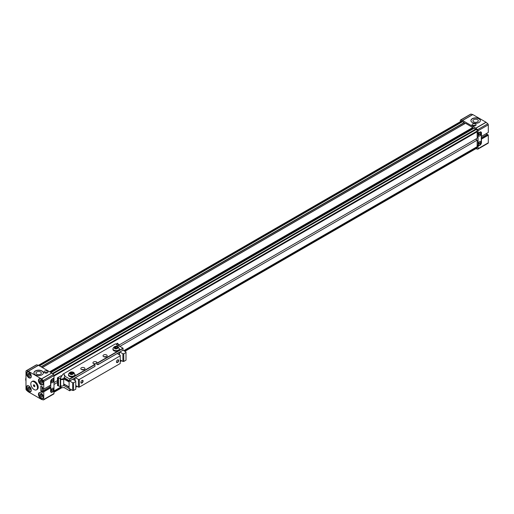 <?xml version="1.0" encoding="UTF-8"?>
<svg xmlns="http://www.w3.org/2000/svg" width="514" height="514" viewBox="0 0 514 514"><rect width="100%" height="100%" fill="white"/><g stroke="black" fill="none" stroke-linecap="round" stroke-linejoin="round"><path stroke-width="0.77" d="M124.889 351.319L476.979 148.045A1.009 0.578 -120 0 0 477.146 147.3L477.011 146.863L123.887 350.741L477.12 146.798L477.185 140.123L475.598 139.204L119.254 344.933L477.185 138.272L477.12 131.52L53.989 375.811M57.446 380.617L53.989 382.615L57.446 380.604M39.16 365.73L462.356 121.677M52.518 373.678L475.829 129.284L476.048 129.579M476.973 131.179L477.12 131.52M462.208 121.484L462.125 121.336A1.009 0.578 -120 0 0 461.392 121.111L38.421 365.306M464.643 123.72A1.51 0.874 60 0 1 464.348 122.705L462.504 121.587L39.417 365.878M49.864 371.911L472.944 127.645L465.536 123.264L42.341 367.568M472.944 127.645L50.186 372.091M472.906 128.879L472.501 128.423M475.829 129.284L474.017 128.288M477.063 131.102L477.146 131.051A1.009 0.578 -120 0 0 476.979 130.113A1.009 0.578 -120 0 0 476.247 129.489L476.163 129.541M477.185 140.123L119.91 346.391M57.446 382.455L53.989 384.453M53.957 391.109L60.98 387.055M478.63 145.032A2.043 1.182 120 0 0 479.633 144.922A2.043 1.182 120 0 0 481.065 142.629L478.238 144.261M478.238 143.952L481.065 142.629M478.251 143.843L481.065 142.217A2.043 1.182 120 0 0 480.674 141.498A2.043 1.182 -60 0 1 481.008 143.143A2.043 1.182 -60 0 1 479.678 144.948A2.043 1.182 -60 0 1 478.656 145.044A2.043 1.182 -60 0 1 478.341 143.412A2.043 1.182 -60 0 1 479.678 141.607A2.043 1.182 -60 0 1 480.699 141.511M478.63 136.049A2.043 1.182 120 0 0 479.633 135.94A2.043 1.182 120 0 0 481.065 133.646L478.238 135.278M478.238 134.97L481.065 133.646M478.251 134.861L481.065 133.235A2.043 1.182 120 0 0 480.674 132.516A2.043 1.182 -60 0 1 481.008 134.16A2.043 1.182 -60 0 1 479.678 135.966A2.043 1.182 -60 0 1 478.656 136.062A2.043 1.182 -60 0 1 478.341 134.43A2.043 1.182 -60 0 1 479.678 132.625A2.043 1.182 -60 0 1 480.699 132.528M478.964 118.663A4.716 2.724 0 0 0 473.824 118.072A4.716 2.724 0 0 0 470.914 120.591A4.716 2.724 0 0 0 472.295 122.512A4.716 2.724 0 0 0 477.435 123.103A4.716 2.724 0 0 0 480.346 120.591A4.716 2.724 0 0 0 478.964 118.663M480.339 120.694A4.716 2.724 0 0 0 478.964 118.869A4.716 2.724 0 0 0 473.908 118.259A4.716 2.724 0 0 0 470.92 120.694M475.54 125.622A2.011 1.163 0 0 0 475.495 125.596A2.011 1.163 0 0 0 472.61 125.622M475.495 124.002A2.011 1.163 0 0 0 473.304 123.752A2.011 1.163 0 0 0 472.064 124.825A2.011 1.163 0 0 0 472.655 125.647A2.011 1.163 0 0 0 474.846 125.898A2.011 1.163 0 0 0 476.086 124.825A2.011 1.163 0 0 0 475.495 124.002M473.728 121.895A2.692 1.555 180 0 1 472.938 120.796A2.692 1.555 180 0 1 474.602 119.357A2.692 1.555 180 0 1 477.532 119.698A2.692 1.555 180 0 1 478.322 120.796A2.692 1.555 180 0 1 476.658 122.229A2.692 1.555 180 0 1 473.728 121.895M477.185 145.102L478.078 145.616L478.078 133.807L477.185 133.293M477.185 132.625L478.078 133.139L478.078 130.723A0.944 0.546 -120 0 0 477.583 129.695L475.913 128.211L486.135 122.306L487.805 123.79L477.583 129.695M475.797 128.127L462.574 120.494L472.803 114.59L486.019 122.223L475.797 128.127A0.63 0.36 60 0 1 475.913 128.211M462.459 120.443L460.788 120L471.01 114.095L472.687 114.545L462.459 120.443A0.63 0.36 60 0 1 462.574 120.494M460.788 120A0.944 0.546 -120 0 0 460.493 120.025A0.944 0.546 -120 0 0 460.293 120.456L460.293 121.747M487.805 143.252A0.944 0.546 -120 0 0 488.107 143.226L477.879 149.131A0.944 0.546 -120 0 1 477.583 149.156L475.913 148.707A0.63 0.36 60 0 1 475.855 148.694M477.879 149.131A0.944 0.546 -120 0 0 478.078 148.7L478.078 146.278L477.185 145.77M478.078 145.616A0.63 0.36 120 0 0 478.521 145.873L479.723 145.179A2.197 1.272 120 0 0 481.277 142.481L481.277 133.242A2.197 1.272 120 0 0 480.821 132.233A2.197 1.272 120 0 0 479.723 132.342L478.521 133.036A0.63 0.36 120 0 0 478.078 133.807M479.761 145.154L478.078 146.278M479.896 145.231A2.197 1.272 120 0 0 481.451 142.532L481.451 139.121L488.3 135.169L488.3 142.796L478.078 148.7M488.107 143.226A0.944 0.546 -120 0 0 488.3 142.796M471.01 114.095A0.944 0.546 -120 0 0 470.715 114.121L460.493 120.025M478.078 130.723L488.3 124.818A0.944 0.546 -120 0 0 487.805 123.79M488.3 124.818L488.3 132.445L481.451 136.396L481.451 132.985A2.197 1.272 120 0 0 481.001 131.976A2.197 1.272 120 0 0 479.896 132.085L478.078 133.139M488.3 135.169L488.12 134.861L481.277 138.812L481.451 139.121M488.12 134.861L487.253 134.36L481.277 137.81M486.745 134.655L486.745 133.344M473.857 125.981L474.416 125.969M51.342 382.744A2.043 1.182 120 0 0 52.344 382.628A2.043 1.182 120 0 0 53.777 380.341L50.95 381.973M52.389 382.654A2.043 1.182 -60 0 1 51.368 382.757A2.043 1.182 -60 0 1 51.053 381.118A2.043 1.182 -60 0 1 52.389 379.319A2.043 1.182 -60 0 1 53.411 379.216A2.043 1.182 -60 0 1 53.719 380.855A2.043 1.182 -60 0 1 52.389 382.654M51.342 391.726A2.043 1.182 120 0 0 52.344 391.617A2.043 1.182 120 0 0 53.777 389.323L50.95 390.955M52.389 391.642A2.043 1.182 -60 0 1 51.368 391.739A2.043 1.182 -60 0 1 51.053 390.1A2.043 1.182 -60 0 1 52.389 388.301A2.043 1.182 -60 0 1 53.411 388.199A2.043 1.182 -60 0 1 53.719 389.837A2.043 1.182 -60 0 1 52.389 391.642M43.362 372.978A4.716 2.724 0 0 0 41.987 371.159A4.716 2.724 0 0 0 36.931 370.549A4.716 2.724 0 0 0 33.937 372.978M41.987 370.954A4.716 2.724 0 0 0 36.847 370.363A4.716 2.724 0 0 0 33.937 372.875A4.716 2.724 0 0 0 35.318 374.802A4.716 2.724 0 0 0 40.452 375.393A4.716 2.724 0 0 0 43.362 372.875A4.716 2.724 0 0 0 41.987 370.954M47.449 372.779A2.011 1.163 0 0 0 47.41 372.753A2.011 1.163 0 0 0 44.519 372.779M47.41 371.159A2.011 1.163 0 0 0 45.213 370.909A2.011 1.163 0 0 0 43.973 371.982A2.011 1.163 0 0 0 44.564 372.798A2.011 1.163 0 0 0 46.755 373.055A2.011 1.163 0 0 0 47.995 371.982A2.011 1.163 0 0 0 47.41 371.159M28.868 385.969A3.457 1.998 -120 0 0 27.139 385.796A3.457 1.998 -120 0 0 26.612 388.565A3.457 1.998 -120 0 0 28.868 391.617A3.457 1.998 -120 0 0 30.602 391.784A3.457 1.998 -120 0 0 31.129 389.014A3.457 1.998 -120 0 0 28.868 385.969M40.876 392.895A3.457 1.998 -120 0 0 39.141 392.728A3.457 1.998 -120 0 0 38.614 395.497A3.457 1.998 -120 0 0 40.876 398.543A3.457 1.998 -120 0 0 42.604 398.716A3.457 1.998 -120 0 0 43.131 395.947A3.457 1.998 -120 0 0 40.876 392.895M40.876 379.036A3.457 1.998 -120 0 0 39.141 378.869A3.457 1.998 -120 0 0 38.614 381.639A3.457 1.998 -120 0 0 40.876 384.684A3.457 1.998 -120 0 0 42.604 384.857A3.457 1.998 -120 0 0 43.131 382.082A3.457 1.998 -120 0 0 40.876 379.036M28.868 372.11A3.457 1.998 -120 0 0 27.139 371.937A3.457 1.998 -120 0 0 26.612 374.706A3.457 1.998 -120 0 0 28.868 377.751A3.457 1.998 -120 0 0 30.602 377.925A3.457 1.998 -120 0 0 31.129 375.156A3.457 1.998 -120 0 0 28.868 372.11M36.507 389.83L37.226 389.406A4.716 2.724 -120 0 0 37.952 385.629A4.716 2.724 -120 0 0 34.875 381.478A4.716 2.724 -120 0 0 32.517 381.24L31.791 381.664A4.716 2.724 -120 0 0 31.065 385.442A4.716 2.724 -120 0 0 34.149 389.593A4.716 2.724 -120 0 0 36.507 389.83A4.716 2.724 -120 0 0 37.226 386.053A4.716 2.724 -120 0 0 34.149 381.896A4.716 2.724 -120 0 0 31.791 381.664M36.745 374.186A2.692 1.555 180 0 1 35.961 373.08A2.692 1.555 180 0 1 37.618 371.648A2.692 1.555 180 0 1 40.555 371.982A2.692 1.555 180 0 1 41.345 373.08A2.692 1.555 180 0 1 39.681 374.52A2.692 1.555 180 0 1 36.745 374.186M31.315 390.068A3.142 1.812 60 0 1 30.667 391.385A3.142 1.812 60 0 1 29.092 391.231A3.142 1.812 60 0 1 27.036 388.462A3.142 1.812 60 0 1 27.518 385.937A3.142 1.812 60 0 1 28.983 386.033M43.317 397.001A3.142 1.812 60 0 1 42.668 398.311A3.142 1.812 60 0 1 41.094 398.157A3.142 1.812 60 0 1 39.045 395.388A3.142 1.812 60 0 1 39.527 392.869A3.142 1.812 60 0 1 40.985 392.966M43.317 383.142A3.142 1.812 60 0 1 42.668 384.453A3.142 1.812 60 0 1 41.094 384.299A3.142 1.812 60 0 1 39.045 381.529A3.142 1.812 60 0 1 39.527 379.011A3.142 1.812 60 0 1 40.985 379.107M31.315 376.209A3.142 1.812 60 0 1 30.667 377.527A3.142 1.812 60 0 1 29.092 377.372A3.142 1.812 60 0 1 27.036 374.597A3.142 1.812 60 0 1 27.518 372.078A3.142 1.812 60 0 1 28.983 372.175M30.204 389.021A1.574 0.906 60 0 1 29.87 388.68A1.574 0.906 60 0 1 29.33 387.479M42.206 395.953A1.574 0.906 60 0 1 41.872 395.613A1.574 0.906 60 0 1 41.332 394.405M42.206 382.095A1.574 0.906 60 0 1 41.872 381.754A1.574 0.906 60 0 1 41.332 380.546M30.204 375.162A1.574 0.906 60 0 1 29.87 374.822A1.574 0.906 60 0 1 29.33 373.62M53.411 378.317L53.54 378.394A0.63 0.36 120 0 1 53.989 378.651L53.989 390.46A0.63 0.36 120 0 1 53.54 391.231L52.344 391.919A2.197 1.272 120 0 1 51.239 392.028L50.655 391.694M53.784 391.006L53.989 393.544A0.944 0.546 60 0 1 53.79 393.975L43.568 399.879A0.944 0.546 60 0 1 43.266 399.905L41.595 399.455A0.63 0.36 60 0 1 41.48 399.41L28.264 391.777A0.63 0.36 60 0 1 28.148 391.694L26.477 390.21A0.944 0.546 60 0 1 25.983 389.182L25.983 371.204A0.944 0.546 60 0 1 26.175 370.774A0.944 0.546 60 0 1 26.477 370.748L36.7 364.844L38.37 365.293L28.148 371.192L26.477 370.748M26.175 370.774L36.398 364.869A0.944 0.546 60 0 1 36.7 364.844M38.486 365.338L51.708 372.971L41.48 378.876L28.264 371.243L38.486 365.338A0.63 0.36 -120 0 0 38.37 365.293M51.818 373.055L53.495 374.539L43.266 380.444L41.595 378.959L51.818 373.055A0.63 0.36 -120 0 0 51.708 372.971M53.495 374.539A0.944 0.546 60 0 1 53.989 375.567L53.989 377.983L52.165 379.036A2.197 1.272 120 0 0 50.61 381.735L50.61 385.147L43.761 389.098L43.761 381.472L53.989 375.567M53.54 378.394L52.344 379.088A2.197 1.272 120 0 0 50.783 381.786L50.783 391.025A2.197 1.272 120 0 0 51.239 392.028M43.266 380.444A0.944 0.546 60 0 1 43.761 381.472M53.989 393.544L43.761 399.449A0.944 0.546 60 0 1 43.568 399.879M43.761 399.449L43.761 391.822L50.61 387.864L50.61 391.282A2.197 1.272 120 0 0 51.066 392.285A2.197 1.272 120 0 0 52.165 392.176L53.989 391.128M49.672 385.686L49.672 387.119M50.95 381.664L53.777 380.341M50.957 381.555L53.777 379.93A2.043 1.182 120 0 0 53.385 379.204M50.95 390.646L53.777 389.323M50.957 390.537L53.777 388.912A2.043 1.182 120 0 0 53.385 388.192M43.761 389.098L42.72 388.7L42.649 387.119L40.805 386.059L40.805 391.45L41.987 390.769M42.72 392.471L42.72 391.013L43.761 391.822M40.805 391.45L42.649 392.51M50.61 387.864L49.562 387.061L42.72 391.013M50.43 387.556L43.587 391.514M42.72 391.906L41.987 391.488L41.987 386.74M43.092 388.918L43.092 390.794M46.324 373.125L45.772 373.132M27.981 388.764L27.981 387.28L29.092 387.183L30.204 388.565L30.204 390.042L29.092 390.145L27.981 388.764L29.317 387.993L29.317 387.46M39.983 395.69L39.983 394.212L41.094 394.109L42.206 395.491L42.206 396.975L41.094 397.071L39.983 395.69L41.319 394.919L41.319 394.386M39.983 381.831L39.983 380.347L41.094 380.251L42.206 381.632L42.206 383.116L41.094 383.213L39.983 381.831L41.319 381.06L41.319 380.527M27.981 374.905L27.981 373.421L29.092 373.318L30.204 374.706L30.204 376.184L29.092 376.287L27.981 374.905L29.317 374.134L29.317 373.594M29.092 390.145L30.204 389.503M30.204 389.098L29.317 387.993M41.094 397.071L42.206 396.429M42.206 396.024L41.319 394.919M41.094 383.213L42.206 382.57M42.206 382.165L41.319 381.06M29.092 376.287L30.204 375.644M30.204 375.239L29.317 374.134M34.811 385.686L34.149 384.857L33.481 384.915L33.481 385.802L34.149 386.631L34.811 386.573L34.811 385.686M34.149 386.631L34.811 386.252M33.481 385.802L34.457 385.243M25.983 380.9A4.716 2.724 -60 0 1 25.7 379.518A4.716 2.724 -60 0 1 25.983 377.809M81.418 369.489A2.075 1.195 180 0 1 80.807 368.641A2.075 1.195 180 0 1 82.086 367.536A2.075 1.195 180 0 1 84.347 367.799A2.075 1.195 180 0 1 84.958 368.641A2.075 1.195 180 0 1 83.673 369.752A2.075 1.195 180 0 1 81.418 369.489M84.02 369.643A2.075 1.195 0 0 0 81.745 369.643M103.642 356.658A2.075 1.195 180 0 1 103.031 355.81A2.075 1.195 180 0 1 104.316 354.705A2.075 1.195 180 0 1 106.578 354.962A2.075 1.195 180 0 1 107.182 355.81A2.075 1.195 180 0 1 105.903 356.915A2.075 1.195 180 0 1 103.642 356.658M106.25 356.812A2.075 1.195 0 0 0 103.969 356.812M64.501 384.723A2.512 1.452 180 0 1 64.077 385.044A0.63 0.36 180 0 0 63.897 385.301M64.077 385.558L69.769 388.995L69.634 390.769L64.077 387.556M64.077 375.753L69.634 378.959L69.769 380.887L94.936 366.418L94.974 364.638L93.548 363.661A2.075 1.195 180 0 1 92.944 362.82A2.075 1.195 180 0 1 94.223 361.708A2.075 1.195 180 0 1 96.484 361.972L97.904 362.948L97.866 364.728L96.484 363.97A2.075 1.195 0 0 0 93.844 363.835M94.974 366.334L69.731 380.97L64.077 377.623M123.109 350.085L97.904 364.638L123.071 350.175L122.981 348.164L117.423 344.952M60.658 385.654A1.677 0.97 0 0 0 60.838 385.776A1.677 0.97 0 0 0 62.669 385.982A1.677 0.97 0 0 0 63.704 385.089L63.704 378.67A1.677 0.97 180 0 1 62.669 379.57A1.677 0.97 180 0 1 60.838 379.358A1.677 0.97 180 0 1 60.658 379.236L63.697 378.67L64.642 377.045M104.239 356.896A1.889 1.086 180 0 1 105.98 356.896M82.009 369.733A1.889 1.086 180 0 1 83.75 369.733M81.996 380.45L81.996 380.45A1.574 0.906 120 0 0 80.884 382.371A1.574 0.906 120 0 0 81.996 383.014A1.574 0.906 120 0 0 83.101 381.092A1.574 0.906 120 0 0 81.996 380.45M80.884 382.255A1.298 0.752 120 0 0 81.148 382.744A1.298 0.752 120 0 0 81.803 382.679A1.298 0.752 120 0 0 82.651 381.536A1.298 0.752 120 0 0 82.452 380.495A1.298 0.752 120 0 0 81.893 380.514M117.558 359.916L117.558 359.916A1.574 0.906 120 0 0 116.447 361.843A1.574 0.906 120 0 0 117.558 362.486A1.574 0.906 120 0 0 118.67 360.558A1.574 0.906 120 0 0 117.558 359.916M116.447 361.721A1.298 0.752 120 0 0 116.717 362.216A1.298 0.752 120 0 0 117.365 362.152A1.298 0.752 120 0 0 118.214 361.008A1.298 0.752 120 0 0 118.014 359.967A1.298 0.752 120 0 0 117.455 359.98M63.704 378.94L69.088 381.941M69.088 381.035L63.864 378.015M63.704 383.919L69.088 386.92M61.359 375.663L57.446 377.822L57.529 385.577L60.26 386.567L60.658 386.335L60.658 378.638A1.728 0.996 180 0 1 60.337 378.053A1.728 0.996 180 0 1 60.466 377.681M119.254 344.804L118.818 344.444M118.072 343.827L117.443 343.179L116.858 343.519M69.133 380.675L69.088 388.398L72.66 390.46L73.547 390.46L75.77 389.175L75.77 380.964L72.757 379.223M69.088 387.37L63.768 383.958M57.529 377.874L60.658 378.638M60.26 386.567L60.26 378.863M57.529 385.577L57.446 377.822M119.878 352.019L122.891 353.76L123.778 353.76L126.001 352.476L126.001 351.961L122.987 350.22M120.225 359.916L122.891 361.458L123.778 361.458L126.001 360.173L126.001 352.476M75.77 385.584L78.436 387.126L79.323 387.126L120.225 363.507L120.225 355.296L117.211 353.561M69.088 380.701L72.66 382.757L73.547 382.757L75.77 381.478M75.423 377.681L78.436 379.422L79.323 379.422L120.225 355.81M72.66 382.757L72.66 390.46M58.493 385.847L58.493 378.15M123.778 361.458L123.778 353.76M122.891 353.76L122.891 361.458M79.323 387.126L79.323 379.422M78.436 379.422L78.436 387.126M73.547 390.46L73.547 382.757M57.909 385.757L57.909 378.06M112.919 348.73L112.919 349.391A3.302 1.908 0 0 0 113.89 350.741A3.302 1.908 0 0 0 117.488 351.152A3.302 1.908 0 0 0 119.524 349.391L118.297 346.802C115.798 345.633 114.005 346.275 112.919 348.73A3.302 1.908 0 0 0 113.89 350.073A3.302 1.908 0 0 0 117.488 350.49A3.302 1.908 0 0 0 119.524 348.73M117.25 347.111L115.849 346.892L114.821 347.483L115.194 348.293L116.601 348.511L117.622 347.92L117.25 347.111L117.25 348.132L115.194 348.293M115.849 346.892L115.849 347.92M68.465 374.391L68.465 375.059A3.302 1.908 0 0 0 69.435 376.409A3.302 1.908 0 0 0 73.033 376.82A3.302 1.908 0 0 0 75.07 375.059L73.843 372.47C71.343 371.301 69.551 371.937 68.465 374.391A3.302 1.908 0 0 0 69.435 375.74A3.302 1.908 0 0 0 73.033 376.152A3.302 1.908 0 0 0 75.07 374.391M72.795 372.772L71.395 372.554L70.367 373.151L70.739 373.961L72.146 374.173L73.168 373.582L72.795 372.772L72.795 373.8L71.395 373.582L70.739 373.961M71.395 372.554L71.395 373.582M53.989 376.068L477.185 131.738M477.185 146.657L123.79 350.683M60.922 386.984L53.867 391.058M477.146 147.3L124.33 350.998M61.288 387.389L53.989 391.61M38.987 365.634L462.125 121.336M39.488 365.917L462.664 121.606M464.238 122.512L41.069 366.829M41.287 366.957L464.348 122.705M42.36 367.581L465.536 123.264M472.835 127.478L49.665 371.795M472.764 128.796L50.77 372.432M50.957 372.541L474.133 128.224M475.675 129.117L52.344 373.524M477.114 131.096L53.97 375.393L477.146 131.051M476.247 129.489L52.826 373.948L476.195 129.496M477.063 147.152L124.157 350.895M61.16 387.267L53.989 391.411M53.989 375.554L477.011 131.327M477.011 146.863L123.887 350.741M475.938 129.477L52.698 373.832M96.484 361.972L96.484 363.97M69.769 390.691L71.414 389.74L69.769 390.691M75.77 387.222L77.19 386.406L75.77 387.222M120.225 361.56L121.645 360.738L120.225 361.56M97.776 362.717L118.214 350.914M118.856 350.542L122.981 348.164M69.634 378.959L73.759 376.582M74.401 376.209L94.839 364.407M69.769 379.191L94.974 364.638M97.904 362.948L123.109 348.396M63.704 384.697A1.677 0.97 60 0 1 63.8 384.748A1.677 0.97 60 0 1 64.141 385.005M119.486 346.462L118.13 343.86L115.2 343.988A1.677 0.97 60 0 1 116.035 344.072A1.677 0.97 60 0 1 117.192 346.391M64.989 376.28A1.677 0.97 -120 0 0 63.8 374.224A1.677 0.97 -120 0 0 62.965 374.141L60.369 378.253M119.499 354.878L119.499 352.238M119.145 352.443L119.145 354.673M75.044 380.546L75.044 377.906M74.691 378.111L74.691 380.341M117.667 346.866C119.897 347.56 115.978 349.822 114.776 348.537C112.547 347.843 116.466 345.581 117.667 346.866M73.213 372.534C75.442 373.228 71.523 375.483 70.322 374.198C68.092 373.505 72.011 371.243 73.213 372.534M61.802 387.742L53.989 392.253M462.504 121.587L39.398 365.865M465.453 123.251L42.315 367.549M472.931 128.179L50.314 372.168M474.049 128.217L50.912 372.515M478.206 145.899L477.185 145.314M480.821 132.233L480.282 131.925M31.161 391.096L30.667 391.385M43.163 398.029L42.668 398.311M43.163 384.17L42.668 384.453M31.161 377.237L30.667 377.527M28.019 385.654L27.518 385.937M40.021 392.58L39.527 392.869M40.021 378.722L39.527 379.011M28.019 371.795L27.518 372.078M94.936 366.418L69.731 380.97M123.071 350.175L97.866 364.728M121.702 360.77L120.225 361.625M77.248 386.438L75.77 387.286M71.465 389.773L69.731 390.775M64.642 387.569L61.706 387.691L60.588 386.374M115.2 343.988L62.965 374.141M71.189 389.933L71.812 389.972"/></g></svg>
